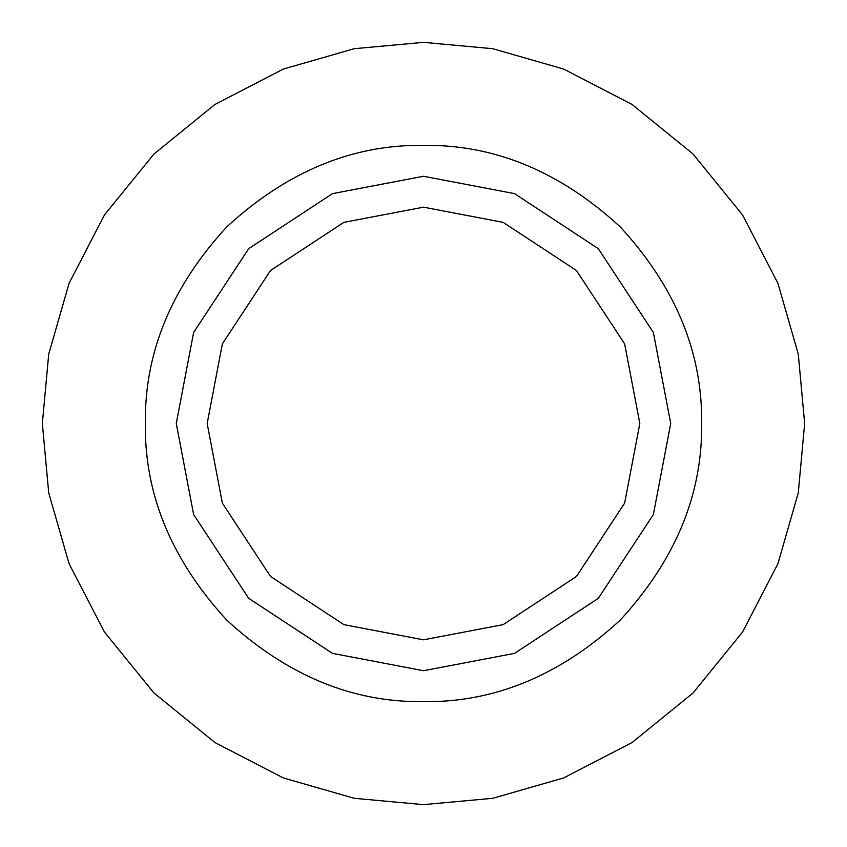 <?xml version="1.0" encoding="UTF-8"?>
<svg xmlns="http://www.w3.org/2000/svg" width="847" height="847" viewBox="0 0 847 847"><rect width="100%" height="100%" fill="white"/><g stroke="black" fill="none" stroke-linecap="round" stroke-linejoin="round"><path stroke-width="1.27" d="M423.5 701.634C352.511 702.587 286.953 675.44 226.827 620.173C171.56 560.047 144.414 494.489 145.366 423.5C144.414 352.511 171.56 286.953 226.827 226.827C286.953 171.56 352.511 144.414 423.5 145.366C494.489 144.414 560.047 171.56 620.173 226.827C675.44 286.953 702.587 352.511 701.634 423.5C702.587 494.489 675.44 560.047 620.173 620.173C560.047 675.44 494.489 702.587 423.5 701.634M423.5 804.65L492.859 798.287L563.795 777.885L632.074 742.523L693.015 693.015L742.523 632.074L777.885 563.795L798.287 492.859L804.65 423.5L798.287 354.141L777.885 283.205L742.523 214.926L693.015 153.985L632.074 104.477L563.795 69.115L492.859 48.713L423.5 42.35L354.141 48.713L283.205 69.115L214.926 104.477L153.985 153.985L104.477 214.926L69.115 283.205L48.713 354.141L42.35 423.5L48.713 492.859L69.115 563.795L104.477 632.074L153.985 693.015L214.926 742.523L283.205 777.885L354.141 798.287L423.5 804.65M423.5 670.729L514.51 653.376L598.321 598.321L653.376 514.51L670.729 423.5L653.376 332.49L598.321 248.679L514.51 193.624L423.5 176.271L332.49 193.624L248.679 248.679L193.624 332.49L176.271 423.5L193.624 514.51L248.679 598.321L332.49 653.376L423.5 670.729M423.5 639.824L343.871 624.641L270.532 576.468L222.359 503.129L207.176 423.5L222.359 343.871L270.532 270.532L343.871 222.359L423.5 207.176L503.129 222.359L576.468 270.532L624.641 343.871L639.824 423.5L624.641 503.129L576.468 576.468L503.129 624.641L423.5 639.824"/></g></svg>

